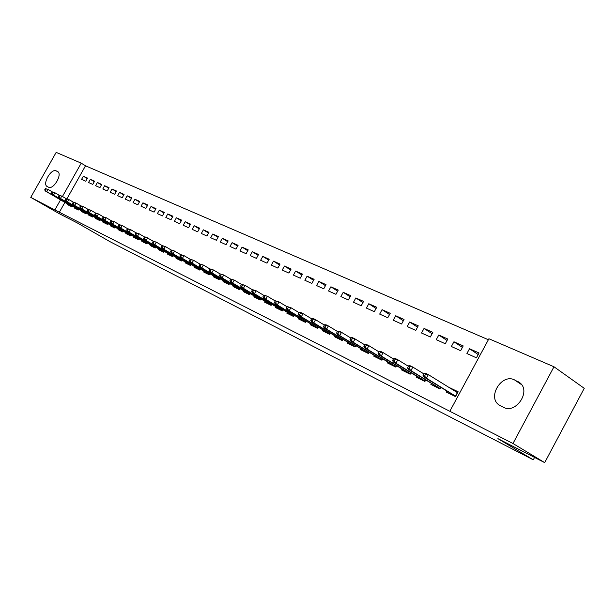<?xml version="1.0" encoding="UTF-8"?>
<svg xmlns="http://www.w3.org/2000/svg" width="615" height="615" viewBox="0 0 615 615"><rect width="100%" height="100%" fill="white"/><g stroke="black" fill="none" stroke-linecap="round" stroke-linejoin="round"><path stroke-width="0.92" d="M488.364 339.734L85.508 165.804L81.226 163.16L62.453 196.485M488.902 338.742L553.984 366.771L512.971 443.507L449.842 411.281L488.902 338.742M512.971 443.507L544.69 462.626L584.25 388.326L553.984 366.771M544.69 462.626L497.904 438.633L533.29 459.82L110.039 241.695L77.275 222.922L59.286 213.697L30.75 197.369L56.173 152.374L81.226 163.16M533.29 459.82L534.558 457.437M453.932 341.771L451.379 346.506L460.643 350.696L463.218 345.922L453.932 341.771L462.411 347.429M431.399 383.491L430.892 384.437L440.009 388.949L440.832 387.419M424.043 328.418L421.552 333.023L430.331 336.989L432.845 332.354L424.043 328.418L432.091 333.737M402.049 369.008L401.557 369.923L410.19 374.197L410.966 372.752M395.706 315.756L393.269 320.238L401.595 324.005L404.055 319.485L395.706 315.756L403.355 320.769M374.212 355.286L373.743 356.154L381.93 360.213L382.676 358.845M368.792 303.733L366.417 308.1L374.327 311.674L376.726 307.277L368.792 303.733L376.072 308.469M347.79 342.255L347.337 343.093L355.116 346.937L355.816 345.645M343.208 292.302L340.879 296.561L348.405 299.959L350.75 295.677L343.208 292.302L350.143 296.784M322.667 329.863L322.229 330.67L329.632 334.329L330.301 333.099M318.854 281.424L316.579 285.575L323.744 288.812L326.035 284.63L318.854 281.424L325.466 285.668M298.759 318.063L298.329 318.839L305.378 322.329L306.024 321.161M295.638 271.054L293.409 275.105L300.243 278.195L302.488 274.113L295.638 271.054L301.957 275.082M275.974 306.824L275.558 307.569L282.277 310.898L282.892 309.776M273.49 261.152L271.307 265.111L277.834 268.063L280.025 264.073L273.49 261.152L279.525 264.988M254.233 296.092L253.826 296.822L260.245 299.997L260.829 298.921M252.327 251.704L250.197 255.571L256.424 258.385L258.577 254.495L252.327 251.704L258.108 255.348M233.462 285.844L233.077 286.552L239.204 289.58L239.773 288.558M232.101 242.664L230.002 246.446L235.968 249.137L238.074 245.331L232.101 242.664L237.628 246.138M213.613 276.05L213.236 276.735L219.094 279.633L219.64 278.649M212.736 234.015L210.684 237.713L216.395 240.288L218.456 236.567L212.736 234.015L218.041 237.329M194.609 266.672L194.248 267.333L199.852 270.116L200.382 269.162M194.186 225.728L192.172 229.341L197.646 231.817L199.667 228.173L194.186 225.728L199.268 228.895M176.413 257.693L176.051 258.331L181.433 260.998L181.94 260.084M176.397 217.779L174.429 221.323L179.672 223.691L181.656 220.132L176.397 217.779L181.279 220.808M158.962 249.075L158.608 249.705L163.767 252.258L164.259 251.374M159.331 210.153L157.394 213.62L162.429 215.903L164.374 212.406L159.331 210.153L164.021 213.051M142.211 240.811L141.873 241.418L146.824 243.871L147.3 243.017M142.934 202.827L141.035 206.225L145.87 208.416L147.785 204.995L142.934 202.827L147.439 205.602M126.129 232.877L125.798 233.469L130.557 235.822L131.01 234.999M127.174 195.785L125.306 199.122L129.957 201.22L131.833 197.869L127.174 195.785L131.51 198.453M110.669 225.244L110.346 225.82L114.92 228.08L115.366 227.289M112.007 189.013L110.177 192.28L114.651 194.302L116.496 191.019L112.007 189.013L116.189 191.572M95.794 217.902L95.479 218.463L99.884 220.639L100.314 219.87M97.416 182.494L95.609 185.699L99.922 187.644L101.736 184.423L97.416 182.494L101.437 184.946M81.48 210.837L81.172 211.383L85.408 213.482L85.831 212.736M83.348 176.205L81.58 179.357L85.731 181.233L87.515 178.066L83.348 176.205L87.23 178.573M67.688 204.026L67.389 204.564L71.471 206.586L71.878 205.856M85.508 165.804L66.912 198.822M64.898 202.404L59.355 212.244L449.842 411.281M74.523 207.401L74.215 207.939L78.374 209.999L78.789 209.261M90.32 179.319L88.529 182.494L92.765 184.408L94.556 181.217L90.32 179.319L94.272 181.733M88.575 214.335L88.26 214.889L92.573 217.026L93.003 216.265M104.642 185.722L102.828 188.959L107.218 190.942L109.047 187.69L104.642 185.722L108.74 188.228M103.159 221.538L102.843 222.107L107.325 224.329L107.763 223.545M119.518 192.364L117.665 195.67L122.231 197.73L124.092 194.409L119.518 192.364L123.776 194.978M118.326 229.018L117.995 229.603L122.662 231.917L123.108 231.102M134.977 199.275L133.094 202.635L137.837 204.787L139.728 201.397L134.977 199.275L139.397 201.989M134.093 236.806L133.755 237.405L138.606 239.804L139.075 238.966M151.052 206.456L149.13 209.892L154.065 212.121L155.995 208.662L151.052 206.456L155.649 209.292M150.498 244.901L150.16 245.523L155.211 248.022L155.695 247.153M167.78 213.928L165.819 217.433L170.962 219.755L172.93 216.226L167.78 213.928L172.561 216.887M167.595 253.342L167.242 253.972L172.508 256.578L173.007 255.686M185.2 221.715L183.209 225.29L188.567 227.711L190.573 224.114L185.2 221.715L190.181 224.806M185.415 262.136L185.054 262.789L190.542 265.503L191.057 264.573M203.365 229.826L201.328 233.485L206.917 236.006L208.962 232.332L203.365 229.826L208.554 233.062M204.011 271.307L203.634 271.984L209.369 274.82L209.907 273.852M222.315 238.289L220.239 242.033L226.074 244.67L228.157 240.903L222.315 238.289L227.727 241.687M223.429 280.894L223.045 281.585L229.034 284.553L229.595 283.546M242.102 247.13L239.988 250.958L246.085 253.711L248.214 249.867L242.102 247.13L247.753 250.689M243.732 290.91L243.332 291.625L249.605 294.731L250.182 293.678M262.789 256.378L260.629 260.283L267.01 263.166L269.178 259.23L262.789 256.378L268.694 260.114M264.973 301.396L264.565 302.134L271.13 305.378L271.73 304.287M284.438 266.049L282.231 270.046L288.904 273.068L291.126 269.032L284.438 266.049L290.611 269.977M287.228 312.374L286.805 313.143L293.686 316.548L294.316 315.403M307.108 276.173L304.856 280.279L311.851 283.438L314.119 279.31L307.108 276.173L313.573 280.309M310.567 323.89L310.137 324.682L317.355 328.256L318.009 327.057M330.885 286.798L328.579 291.003L335.928 294.324L338.242 290.088L330.885 286.798L337.658 291.156M335.075 335.982L334.622 336.797L342.209 340.556L342.901 339.296M355.839 297.952L353.487 302.257L361.205 305.747L363.573 301.404L355.839 297.952L362.95 302.557M360.836 348.682L360.367 349.543L368.354 353.487L369.069 352.164M382.076 309.668L379.67 314.096L387.788 317.763L390.21 313.304L382.076 309.668L389.541 314.542M387.95 362.058L387.465 362.95L395.876 367.109L396.637 365.71M409.69 322.006L407.222 326.55L415.778 330.409L418.254 325.835L409.69 322.006L417.531 327.172M416.524 376.149L416.024 377.08L424.896 381.469L425.695 379.985M438.787 335.006L436.266 339.672L445.283 343.747L447.828 339.042L438.787 335.006L447.043 340.487M446.69 391.025L446.167 391.993L455.538 396.637L458.16 391.778L448.719 387.266M469.499 348.728L466.908 353.525L476.441 357.83L479.047 352.995L469.499 348.728L478.201 354.563M517.576 381.3L520.298 383.122C530.891 391.978 515.654 414.064 503.631 407.33L499.211 405.054C486.911 397.398 501.556 373.213 514.463 379.878L520.282 383.114M59.355 212.244L30.75 197.369M47.34 186.629L47.247 186.583C41.966 184.208 51.176 168.103 56.226 170.878L57.595 171.508C62.838 173.968 53.474 190.112 48.5 187.191L47.34 186.629M60.547 199.867L54.981 209.738M452.832 389.702L448.766 387.181M45.402 188.628L44.672 189.912L45.341 190.243L46.071 188.951L45.402 188.628L48.093 189.428L46.786 191.742L71.663 206.233M46.071 188.951L48.093 189.428L52.429 191.965M45.341 190.243L46.786 191.742L45.579 191.15L71.617 206.317M44.672 189.912L45.579 191.15M52.16 191.926L51.422 193.225L52.106 193.556L52.844 192.257L52.16 191.926L54.881 192.733L53.559 195.07L78.574 209.646M52.844 192.257L54.881 192.733L59.301 195.316M52.106 193.556L53.559 195.07L52.329 194.463L78.528 209.73M51.422 193.225L52.329 194.463M59.048 195.286L58.302 196.592L59.002 196.938L59.74 195.624L59.048 195.286L61.792 196.1L60.462 198.461L85.608 213.128M59.74 195.624L61.792 196.1L66.305 198.737M59.002 196.938L60.462 198.461L59.209 197.846L85.562 213.213M58.302 196.592L59.209 197.846M66.066 198.707L65.321 200.029L66.028 200.382L66.774 199.052L66.066 198.707L68.842 199.529L67.496 201.912L92.773 216.672M66.774 199.052L68.842 199.529L73.439 202.227M66.028 200.382L67.496 201.912L66.22 201.29L92.665 216.864M65.321 200.029L66.22 201.29M73.223 202.197L72.47 203.534L73.193 203.888L73.946 202.55L73.223 202.197L76.022 203.035L74.669 205.441L100.084 220.285M73.946 202.55L76.022 203.035L80.719 205.779M73.193 203.888L74.669 205.441L73.37 204.803L100.03 220.37M72.47 203.534L73.37 204.803M80.519 205.756L79.758 207.109L80.496 207.47L81.257 206.117L80.519 205.756L83.348 206.602L81.987 209.031L107.525 223.968M81.257 206.117L83.348 206.602L88.137 209.407M80.496 207.47L81.987 209.031L80.657 208.377L107.479 224.052M79.758 207.109L80.657 208.377M87.953 209.384L87.192 210.753L87.945 211.122L88.706 209.753L87.953 209.384L90.82 210.238L89.444 212.69L115.12 227.719M88.706 209.753L90.82 210.238L95.702 213.105M87.945 211.122L89.444 212.69L88.091 212.029L115.074 227.804M87.192 210.753L88.091 212.029M95.548 213.09L94.772 214.466L95.54 214.843L96.309 213.459L95.548 213.09L98.438 213.951L97.047 216.434L122.862 231.548M96.309 213.459L98.438 213.951L103.428 216.88M95.54 214.843L97.047 216.434L95.671 215.75L122.816 231.632M94.772 214.466L95.671 215.75M103.289 216.864L102.505 218.256L103.289 218.64L104.073 217.249L103.289 216.864L106.218 217.733L104.811 220.239L130.757 235.453M104.073 217.249L106.218 217.733L111.307 220.731M103.289 218.64L104.811 220.239L103.405 219.547L130.711 235.537M102.505 218.256L103.405 219.547M111.192 220.716L110.4 222.123L111.2 222.515L111.992 221.108L111.192 220.716L114.152 221.6L112.73 224.129L138.813 239.435M111.992 221.108L114.152 221.6L119.348 224.66M111.2 222.515L112.73 224.129L111.292 223.429L138.767 239.519M110.4 222.123L111.292 223.429M119.256 224.652L118.457 226.074L119.272 226.474L120.071 225.052L119.256 224.652L122.247 225.544L120.809 228.104L147.031 243.502M120.071 225.052L122.247 225.544L127.551 228.672M119.272 226.474L120.809 228.104L119.348 227.381L146.985 243.578M118.457 226.074L119.348 227.381M127.482 228.665L126.682 230.102L127.513 230.51L128.32 229.072L127.482 228.665L130.511 229.572L129.065 232.155L155.418 247.653M128.32 229.072L130.511 229.572L135.93 232.77M127.513 230.51L129.065 232.155L127.566 231.417L155.372 247.73M126.682 230.102L127.566 231.417M135.892 232.77L135.077 234.215L135.93 234.638L136.738 233.185L135.892 232.77L138.952 233.677L137.491 236.291L163.974 251.881M136.738 233.185L138.952 233.677L144.494 236.952L143.656 238.42L144.517 238.843L145.34 237.375L144.471 236.952L146.001 237.113L153.243 241.234L152.412 242.717L153.296 243.148L154.127 241.664L153.243 241.234L156.371 242.164L162.191 245.616L161.361 247.099L162.268 247.545L163.106 246.046L162.199 245.6L165.366 246.546L171.339 250.09L170.509 251.581L171.439 252.035L172.285 250.52L171.354 250.067L172.892 250.213L180.695 254.671M135.93 234.638L137.491 236.291L135.961 235.545L163.936 251.958M135.077 234.215L135.961 235.545M145.34 237.375L147.569 237.874L146.093 240.519L172.715 256.209M144.517 238.843L146.093 240.519L144.533 239.75L172.669 256.278M143.656 238.42L144.533 239.75M154.127 241.664L156.371 242.164L154.88 244.839L181.64 260.622M153.296 243.148L154.88 244.839L153.289 244.055L181.594 260.691M152.412 242.717L153.289 244.055M163.106 246.046L165.366 246.546L163.867 249.244L190.75 265.127M162.268 247.545L163.867 249.244L162.229 248.445L190.712 265.203M161.361 247.099L162.229 248.445M198.276 268.84L198.061 269.224M172.285 250.52L174.56 251.028L173.046 253.757L200.067 269.731M171.439 252.035L173.046 253.757L171.377 252.934L200.029 269.8M170.509 251.581L171.377 252.934M207.693 273.49L207.478 273.883M180.718 254.633L179.864 256.163L180.81 256.632L181.663 255.094L180.718 254.633L183.962 255.602L182.424 258.361L209.577 274.444M181.663 255.094L183.962 255.602L190.258 259.346M180.81 256.632L182.424 258.361L180.718 257.531L209.546 274.505M179.864 256.163L180.718 257.531M217.318 278.249L217.095 278.641M190.289 259.299L189.42 260.852L190.389 261.329L191.257 259.776L190.289 259.299L193.571 260.283L192.018 263.074L219.309 279.248M191.257 259.776L193.571 260.283L200.036 264.135M190.389 261.329L192.018 263.074L190.273 262.221L219.271 279.318M189.42 260.852L190.273 262.221M227.15 283.108L226.927 283.507M200.075 264.073L199.199 265.642L200.19 266.126L201.067 264.558L200.075 264.073L203.396 265.073L201.828 267.894L229.249 284.168M201.067 264.558L203.396 265.073L210.046 269.032M200.19 266.126L201.828 267.894L200.044 267.018L229.211 284.23M199.199 265.642L200.044 267.018M237.213 288.074L236.983 288.481M210.084 268.955L209.208 270.546L210.215 271.046L211.099 269.455L210.084 268.955L213.451 269.97L211.868 272.829L239.412 289.196M211.099 269.455L213.451 269.97L220.278 274.044M210.215 271.046L211.868 272.829L210.046 271.93L239.381 289.258M209.208 270.546L210.046 271.93M247.499 293.155L247.268 293.57M220.331 273.952L219.44 275.566L220.478 276.074L221.369 274.459L220.331 273.952L223.737 274.974L222.138 277.872L249.813 294.347M221.369 274.459L223.737 274.974L230.756 279.179M220.478 276.074L222.138 277.872L220.27 276.958L249.782 294.401M219.44 275.566L220.27 276.958M258.016 298.352L257.785 298.775M230.817 279.072L229.918 280.694L230.979 281.216L231.878 279.587L230.817 279.072L234.269 280.102L232.647 283.031L260.453 299.605M231.878 279.587L234.269 280.102L241.487 284.43M230.979 281.216L232.647 283.031L230.74 282.093L260.422 299.666M229.918 280.694L230.74 282.093M268.786 303.664L268.54 304.102M241.549 284.307L240.642 285.952L241.733 286.482L242.641 284.837L241.549 284.307L245.047 285.36L243.409 288.32L271.346 304.994M242.641 284.837L245.047 285.36L252.473 289.811M241.733 286.482L243.409 288.32L241.457 287.359L271.315 305.048M240.642 285.952L241.457 287.359M279.802 309.107L279.556 309.553M252.55 289.673L251.627 291.333L252.742 291.879L253.664 290.211L252.55 289.673L256.094 290.734L254.433 293.732L282.493 310.506M253.664 290.211L256.094 290.734L263.72 295.323M252.742 291.879L254.433 293.732L252.434 292.748L282.462 310.56M251.627 291.333L252.434 292.748M291.079 314.68L290.834 315.134M263.812 295.162L262.882 296.853L264.019 297.406L264.95 295.723L263.812 295.162L267.402 296.246L265.726 299.282L293.901 316.156M264.95 295.723L267.402 296.246L275.251 300.973M264.019 297.406L265.726 299.282L263.674 298.275L293.878 316.202M262.882 296.853L263.674 298.275M302.626 320.384L302.372 320.846M275.351 300.796L274.413 302.503L275.582 303.072L276.519 301.365L275.351 300.796L278.987 301.888L277.296 304.963L305.594 321.937M276.519 301.365L278.987 301.888L287.074 306.762M275.582 303.072L277.296 304.963L275.197 303.933L305.57 321.983M274.413 302.503L275.197 303.933M314.457 326.227L314.204 326.696M287.182 306.562L286.229 308.292L287.428 308.884L288.381 307.146L287.182 306.562L290.872 307.677L289.158 310.79L317.571 327.864M288.381 307.146L290.872 307.677L299.19 312.704M287.428 308.884L289.158 310.79L286.997 309.729L317.548 327.903M286.229 308.292L286.997 309.729M326.58 332.215L326.319 332.692M299.313 312.482L298.352 314.234L299.574 314.834L300.543 313.081L299.313 312.482L300.835 312.528L303.049 313.604L301.319 316.763L329.84 333.937M300.543 313.081L303.049 313.604L311.613 318.793M299.574 314.834L301.319 316.763L299.105 315.68L329.825 333.976M298.352 314.234L299.105 315.68M339.003 338.35L338.734 338.834M311.751 318.547L310.775 320.323L312.036 320.945L313.012 319.162L311.751 318.547L313.266 318.585L315.541 319.692L313.788 322.89L311.521 321.776L340.51 339.257L340.31 339.618L340.51 339.257L342.409 340.195M312.036 320.945L313.788 322.89L342.424 340.164M313.012 319.162L315.541 319.692L324.366 325.043M310.775 320.323L311.521 321.776M351.742 344.638L351.465 345.138M324.512 324.774L323.528 326.573L324.82 327.211L325.812 325.404L324.512 324.774L326.027 324.797L328.356 325.935L326.588 329.171L324.259 328.033L353.294 345.576L353.087 345.938L353.279 345.569M324.82 327.211L326.588 329.171L355.324 346.553M325.812 325.404L328.356 325.935L337.45 331.462M353.294 345.576L355.316 346.576M323.528 326.573L324.259 328.033M364.803 351.088L364.526 351.596M337.612 331.162L336.62 332.984L337.943 333.638L338.942 331.816L337.612 331.162L339.119 331.178L341.517 332.338L339.718 335.629L337.335 334.452L366.409 352.057L366.194 352.418L366.379 352.049M337.943 333.638L339.718 335.629L368.562 353.102M338.942 331.816L341.517 332.338L350.881 338.05M366.409 352.057L368.554 353.118M336.62 332.984L337.335 334.452M378.202 357.707L377.918 358.222M379.616 359.068L379.824 358.691L382.138 359.837M351.065 337.727L350.058 339.572L351.419 340.241L352.426 338.388L351.065 337.727L352.564 337.72L355.016 338.919L353.202 342.248L382.146 359.821M352.426 338.388L355.016 338.919L364.68 344.823M351.419 340.241L353.202 342.248L350.75 341.041L379.855 358.714L379.632 359.075M350.058 339.572L350.75 341.041M391.955 364.495L391.663 365.026M364.872 344.462L363.857 346.337L365.256 347.021L366.279 345.146L364.872 344.462L366.363 344.446L368.892 345.676L367.055 349.051L396.083 366.725L393.662 365.533L393.431 365.902M366.279 345.146L368.892 345.676L378.848 351.78M365.256 347.021L367.055 349.051L364.534 347.813L393.662 365.533M363.857 346.337L364.534 347.813M406.069 371.468L405.777 372.006M407.568 372.898L407.776 372.506M379.063 351.38L378.033 353.287L379.47 353.986L380.508 352.088L379.063 351.38L380.547 351.35L383.145 352.618L381.285 356.039L410.397 373.805L407.837 372.544L407.591 372.905M380.508 352.088L383.145 352.618L393.416 358.929M379.47 353.986L381.285 356.039L378.694 354.77L407.837 372.544M378.033 353.287L378.694 354.77M420.568 378.625L420.268 379.178M393.654 358.499L392.608 360.428L394.084 361.151L395.13 359.221L393.654 358.499L395.122 358.453L397.79 359.752L395.906 363.219L393.246 361.912L422.39 379.739L422.136 380.108L422.321 379.693M394.084 361.151L395.906 363.219L425.05 381.054L425.649 379.955M395.13 359.221L397.79 359.752L408.391 366.279M422.39 379.739L425.088 381.115M392.608 360.428L393.246 361.912M435.458 385.974L435.151 386.543M437.042 387.481L437.257 387.081M408.644 365.81L407.584 367.77L409.106 368.516L410.167 366.555L408.644 365.81L410.105 365.748L412.849 367.086L410.943 370.607L440.079 388.48L440.694 387.342M410.167 366.555L412.849 367.086L423.796 373.851M409.106 368.516L410.943 370.607L408.206 369.261L440.163 388.657M407.584 367.77L408.206 369.261M454.631 390.925L454.816 390.579L452.786 389.779M450.764 393.531L450.449 394.115M452.394 395.076L452.617 394.669M457.967 392.124L454.816 390.579L454.685 390.963M424.565 376.088L425.634 374.097L424.073 373.336L422.997 375.319L424.565 376.088L426.41 378.202L455.523 396.122L457.399 392.639L428.34 374.627L426.41 378.202L423.589 376.818L455.669 396.398M424.073 373.336L425.519 373.259L428.34 374.627L425.634 374.097M422.997 375.319L423.589 376.818M56.226 170.878L58.287 172.115M57.403 171.408L57.848 171.685M514.463 379.878L521.658 384.698M499.211 405.054L499.903 405.493"/></g></svg>
